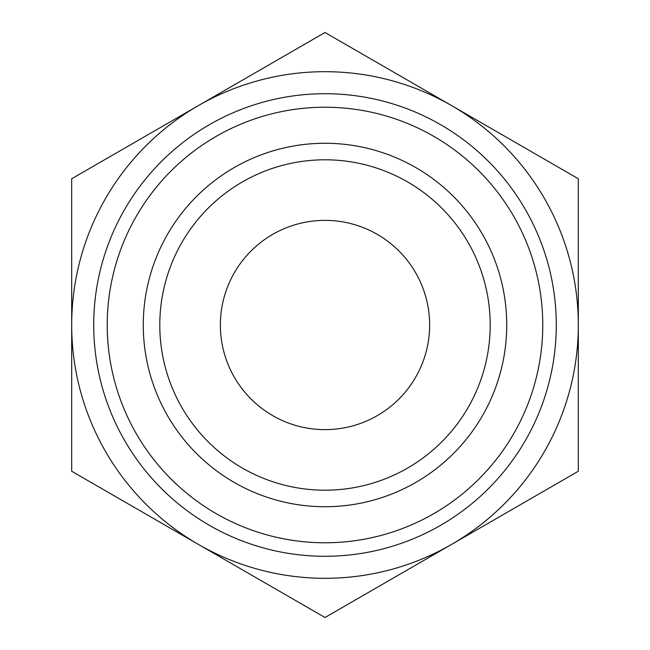 <?xml version="1.0" encoding="UTF-8"?>
<svg xmlns="http://www.w3.org/2000/svg" width="650" height="650" viewBox="0 0 650 650"><rect width="100%" height="100%" fill="white"/><g stroke="black" fill="none" stroke-linecap="round" stroke-linejoin="round"><path stroke-width="0.97" d="M71.687 471.25L71.687 178.75L325 32.5L578.313 178.75L578.313 471.25L325 617.5L71.687 471.25M198.347 544.375A253.313 253.313 0 0 1 198.347 105.625A253.313 253.313 0 0 1 578.313 325A253.313 253.313 0 0 1 198.347 544.375M143.276 325A181.724 181.724 0 0 1 415.862 167.619A181.724 181.724 0 0 1 415.862 482.381A181.724 181.724 0 0 1 143.276 325M107.226 325A217.774 217.774 0 0 1 433.883 136.403A217.774 217.774 0 0 1 433.883 513.597A217.774 217.774 0 0 1 107.226 325M159.794 325A165.206 165.206 0 0 1 407.599 181.927A165.206 165.206 0 0 1 407.599 468.073A165.206 165.206 0 0 1 159.794 325M220.374 325A104.626 104.626 0 0 1 377.317 234.39A104.626 104.626 0 0 1 377.317 415.61A104.626 104.626 0 0 1 220.374 325M93.714 325A231.286 231.286 0 0 1 440.643 124.702A231.286 231.286 0 0 1 440.643 525.298A231.286 231.286 0 0 1 93.714 325"/></g></svg>
